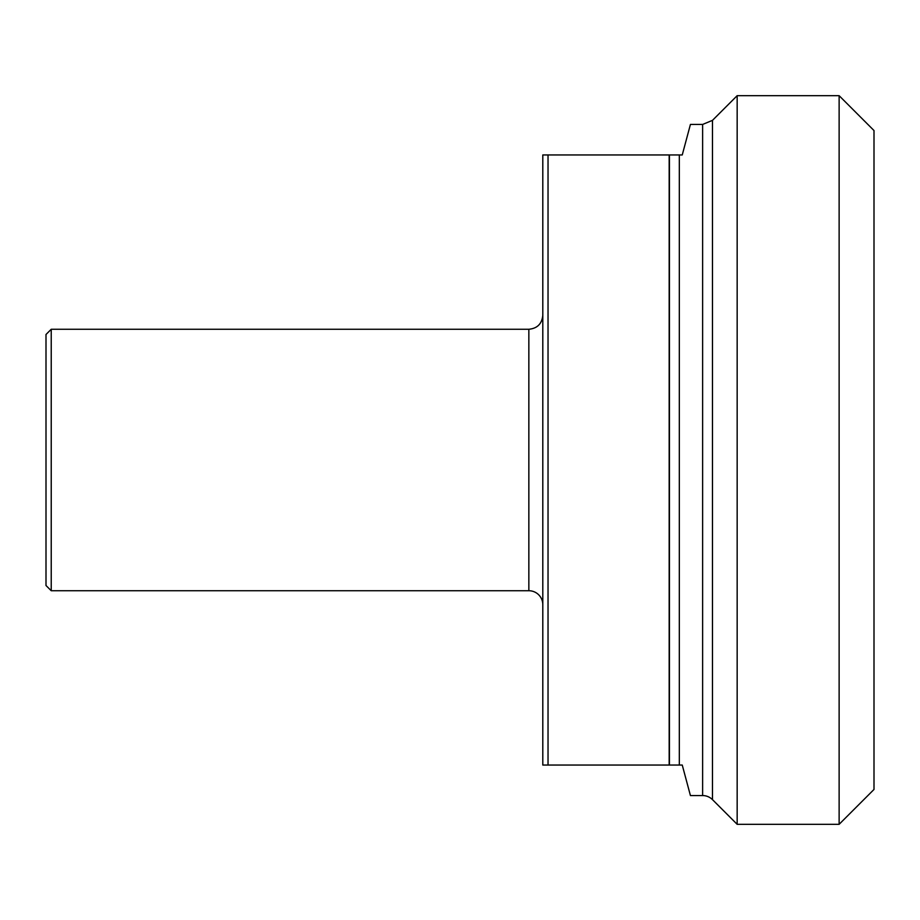 <?xml version="1.0" encoding="UTF-8"?>
<svg xmlns="http://www.w3.org/2000/svg" width="920" height="920" viewBox="0 0 920 920"><rect width="100%" height="100%" fill="white"/><g stroke="black" fill="none" stroke-linecap="round" stroke-linejoin="round"><path stroke-width="1.38" d="M702.627 124.441L690.425 124.441L682.249 154.951L542.8 154.951L542.8 765.049L682.249 765.049L690.425 795.558L702.627 795.558A13.95 13.95 0 0 1 712.482 799.641L712.482 120.359L702.627 124.441L702.627 795.558M548.033 765.049L548.033 154.951M669.173 154.951L669.173 765.049M51.232 329.268L46 334.489L46 585.511L51.232 590.732L51.232 329.268L528.851 329.268L528.851 590.732A13.95 13.95 0 0 1 542.8 604.681M712.482 120.359L737.161 95.68L737.161 824.32L839.132 824.32L839.132 95.68L874 130.548L874 789.452L839.132 824.32M669.449 154.951L669.449 765.049M679.317 154.951L679.317 765.049M528.851 329.268C537.326 328.44 541.972 323.782 542.8 315.318M51.232 590.732L528.851 590.732M712.482 799.641L737.161 824.32M737.161 95.68L839.132 95.68"/></g></svg>
